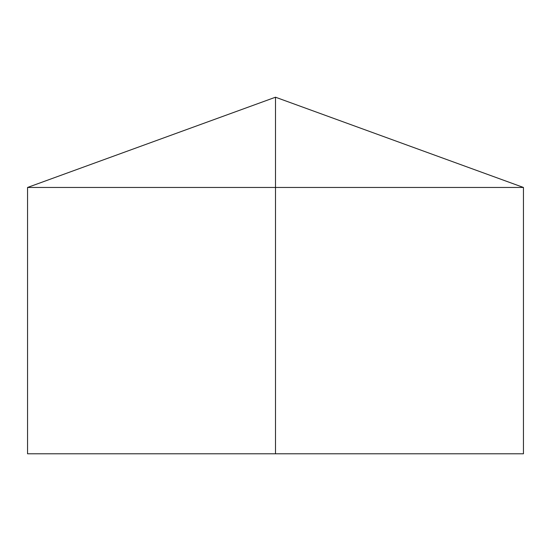<?xml version="1.0" encoding="UTF-8"?>
<svg xmlns="http://www.w3.org/2000/svg" width="551" height="551" viewBox="0 0 551 551"><rect width="100%" height="100%" fill="white"/><g stroke="black" fill="none" stroke-linecap="round" stroke-linejoin="round"><path stroke-width="0.83" d="M523.45 187.457L523.45 453.79L27.55 453.79L27.55 187.457L523.45 187.457L275.5 97.21L275.5 453.79M275.5 97.21L27.55 187.457"/></g></svg>
